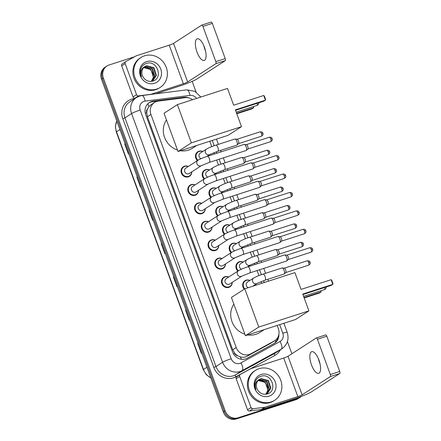 <?xml version="1.0" encoding="UTF-8"?>
<svg xmlns="http://www.w3.org/2000/svg" width="441" height="441" viewBox="0 0 441 441"><rect width="100%" height="100%" fill="white"/><g stroke="black" fill="none" stroke-linecap="round" stroke-linejoin="round"><path stroke-width="0.66" d="M197.414 160.579A5.689 5.242 -122.9 0 1 197.739 151.792A5.689 5.242 -122.9 0 1 198.885 151.246A5.689 5.242 -122.9 0 1 202.733 151.522M204.155 179.002A5.689 5.242 -122.9 0 1 204.481 170.209A5.689 5.242 -122.9 0 1 205.627 169.669A5.689 5.242 -122.9 0 1 209.469 169.945M210.897 197.419A5.689 5.242 -122.9 0 1 211.222 188.632A5.689 5.242 -122.9 0 1 212.369 188.087A5.689 5.242 -122.9 0 1 216.211 188.362M217.634 215.842A5.689 5.242 -122.9 0 1 217.964 207.05A5.689 5.242 -122.9 0 1 219.111 206.504A5.689 5.242 -122.9 0 1 222.953 206.785M224.375 234.259A5.689 5.242 -122.9 0 1 224.701 225.472A5.689 5.242 -122.9 0 1 225.853 224.927A5.689 5.242 -122.9 0 1 229.695 225.202M231.117 252.682A5.689 5.242 -122.9 0 1 231.442 243.89A5.689 5.242 -122.9 0 1 232.589 243.344A5.689 5.242 -122.9 0 1 236.431 243.625M237.859 271.099A5.689 5.242 -122.9 0 1 238.184 262.312A5.689 5.242 -122.9 0 1 239.331 261.767A5.689 5.242 -122.9 0 1 243.173 262.042M244.248 289.164A5.689 5.242 -122.9 0 1 244.926 280.73A5.689 5.242 -122.9 0 1 246.072 280.184A5.689 5.242 -122.9 0 1 249.915 280.459M232.231 282.372A5.689 5.242 -122.9 0 1 229.948 286.821A5.689 5.242 -122.9 0 1 228.796 287.367A5.689 5.242 -122.9 0 1 222.11 284.296A5.689 5.242 -122.9 0 1 223.758 277.268A5.689 5.242 -122.9 0 1 224.904 276.722A5.689 5.242 -122.9 0 1 228.747 277.003M225.489 263.955A5.689 5.242 -122.9 0 1 223.207 268.398A5.689 5.242 -122.9 0 1 222.06 268.944A5.689 5.242 -122.9 0 1 215.373 265.873A5.689 5.242 -122.9 0 1 217.016 258.85A5.689 5.242 -122.9 0 1 218.163 258.305A5.689 5.242 -122.9 0 1 222.01 258.58M205.269 208.692A5.689 5.242 -122.9 0 1 202.981 213.141A5.689 5.242 -122.9 0 1 201.835 213.687A5.689 5.242 -122.9 0 1 195.148 210.616A5.689 5.242 -122.9 0 1 196.796 203.593A5.689 5.242 -122.9 0 1 197.943 203.047A5.689 5.242 -122.9 0 1 201.785 203.323M191.785 171.858A5.689 5.242 -122.9 0 1 189.503 176.301A5.689 5.242 -122.9 0 1 188.357 176.847A5.689 5.242 -122.9 0 1 181.67 173.776A5.689 5.242 -122.9 0 1 183.313 166.753A5.689 5.242 -122.9 0 1 184.459 166.207A5.689 5.242 -122.9 0 1 188.307 166.483M198.527 190.275A5.689 5.242 -122.9 0 1 196.245 194.718A5.689 5.242 -122.9 0 1 195.093 195.264A5.689 5.242 -122.9 0 1 188.406 192.199A5.689 5.242 -122.9 0 1 190.054 185.17A5.689 5.242 -122.9 0 1 191.201 184.625A5.689 5.242 -122.9 0 1 195.043 184.906M212.005 227.115A5.689 5.242 -122.9 0 1 209.723 231.558A5.689 5.242 -122.9 0 1 208.576 232.104A5.689 5.242 -122.9 0 1 201.89 229.039A5.689 5.242 -122.9 0 1 203.538 222.01A5.689 5.242 -122.9 0 1 204.685 221.465A5.689 5.242 -122.9 0 1 208.527 221.74M218.747 245.532A5.689 5.242 -122.9 0 1 216.465 249.981A5.689 5.242 -122.9 0 1 215.318 250.527A5.689 5.242 -122.9 0 1 208.632 247.456A5.689 5.242 -122.9 0 1 210.274 240.428A5.689 5.242 -122.9 0 1 211.426 239.887A5.689 5.242 -122.9 0 1 215.269 240.163M192.563 99.716A10.667 9.829 57.1 0 0 185.137 97.681L158.358 101.088A10.667 9.829 57.1 0 0 156.671 101.463A10.667 9.829 57.1 0 0 154.521 102.488A10.667 9.829 57.1 0 0 150.921 114.478L236.211 347.536A10.667 9.829 57.1 0 0 250.835 353.798L274.186 341.009A10.667 9.829 57.1 0 0 274.76 340.667A10.667 9.829 57.1 0 0 278.359 328.677L277.174 325.447M237.76 355.793A10.667 9.829 -122.9 0 1 234.662 353.175L234.728 353.346A3.556 3.274 57.1 0 0 237.76 355.793L240.367 356.896C242.699 357.585 244.931 357.37 247.059 356.24L270.41 343.451L274.76 340.667M154.521 102.488L150.861 104.859L148.821 106.739L147.481 109.092A3.556 3.274 57.1 0 0 146.688 112.775A10.667 0.998 159.9 0 0 145.298 113.238M146.688 112.775L146.754 112.951A10.667 9.829 -122.9 0 1 147.481 109.092M146.754 112.951L147.432 116.738L232.716 349.801L234.662 353.175M261.761 283.331L261.127 281.595M258.928 275.586L257.086 270.554M254.887 264.539L254.391 263.178M252.186 257.164L250.345 252.136M248.145 246.117L247.649 244.761M245.45 238.746L243.608 233.713M241.403 227.699L240.907 226.338M238.708 220.324L236.867 215.296M234.662 209.277L234.165 207.92M231.966 201.906L230.125 196.873M227.925 190.859L227.424 189.498M225.224 183.489L223.383 178.456M221.184 172.442L220.687 171.08M218.482 165.066L216.641 160.033M214.442 154.019L213.946 152.658M211.746 146.649L209.767 141.247M188.996 97.968A10.667 9.829 57.1 0 0 183.93 97.268L153.132 101.187A10.667 9.829 57.1 0 0 151.445 101.562A10.667 9.829 57.1 0 0 149.29 102.582A10.667 9.829 57.1 0 0 145.695 114.572L232.567 351.962A10.667 9.829 57.1 0 0 247.192 358.224L274.043 343.517A10.667 9.829 57.1 0 0 274.616 343.175A10.667 9.829 57.1 0 0 278.877 334.328M148.838 102.902A10.667 9.829 -122.9 0 1 150.513 102.163A10.667 9.829 -122.9 0 1 152.2 101.788L182.998 97.869A10.667 9.829 -122.9 0 1 184.255 97.792M301.209 396.448A10.667 9.829 -122.9 0 1 299.886 397.49A10.667 9.829 -122.9 0 1 297.73 398.515L238.201 417.748A10.667 9.829 -122.9 0 1 225.153 410.808L103.359 77.991A10.667 9.829 -122.9 0 1 106.959 66.001A10.667 9.829 -122.9 0 1 109.109 64.981L134.604 56.74M192.182 81.359L196.08 92.004M287.411 341.588L291.87 353.776M299.886 397.49L298.022 398.697A10.667 9.829 -122.9 0 1 295.872 399.717L236.343 418.95A10.667 9.829 -122.9 0 1 223.295 412.01L101.502 79.193L102.428 78.592A10.667 9.829 -122.9 0 1 106.027 66.602A10.667 9.829 -122.9 0 0 102.428 78.592L224.221 411.409L102.428 78.592L103.359 77.991M236.343 418.95L237.275 418.349A10.667 9.829 -122.9 0 1 224.221 411.409A10.667 9.829 -122.9 0 0 237.275 418.349L296.804 399.116L237.275 418.349L238.201 417.748M298.954 398.091A10.667 9.829 -122.9 0 1 296.804 399.116A10.667 9.829 -122.9 0 0 298.954 398.091M277.83 337.343A10.667 9.829 -122.9 0 1 274.142 343.462M198.108 343.186L197.728 343.401L201.377 353.373L201.746 353.136M198.097 343.159L197.728 343.401M185.942 309.935L185.562 310.15L189.211 320.127L189.58 319.885M185.931 309.913L185.562 310.15M173.771 276.689L173.396 276.904L177.045 286.876L177.414 286.639M173.765 276.661L173.396 276.904M125.106 143.694L124.726 143.909L128.375 153.881L128.744 153.644M125.095 143.667L124.726 143.909M137.272 176.94L136.892 177.155L140.541 187.133L140.911 186.89M137.261 176.918L136.892 177.155M149.438 210.192L149.058 210.407L152.707 220.379L153.077 220.142M149.427 210.164L149.058 210.407M161.604 243.438L161.224 243.653L164.879 253.63L165.248 253.388M161.593 243.415L161.224 243.653M101.502 79.193A10.667 9.829 -122.9 0 1 105.101 67.203L106.959 66.001M156.671 89.076A17.778 16.378 -122.9 0 1 135.773 79.49A17.778 16.378 -122.9 0 1 140.916 57.528A17.778 16.378 -122.9 0 1 144.505 55.831A17.778 16.378 -122.9 0 1 165.403 65.417A17.778 16.378 -122.9 0 1 160.254 87.373A17.778 16.378 -122.9 0 1 156.671 89.076M160.254 87.373L159.328 87.974A17.778 16.378 -122.9 0 1 155.739 89.677A17.778 16.378 -122.9 0 1 134.841 80.091A17.778 16.378 -122.9 0 1 139.99 58.135L140.916 57.528M146.621 61.613A11.593 10.678 -122.9 0 1 160.8 69.154A11.593 10.678 -122.9 0 1 154.554 83.294A11.593 10.678 -122.9 0 1 140.37 75.753A11.593 10.678 -122.9 0 1 146.621 61.613M152.575 81.155C163.82 78.371 156.88 59.717 146.644 63.361C143.816 64.188 141.859 66.018 140.789 68.846C139.995 71.486 140.21 74.11 141.434 76.717C139.94 71.889 141.12 68.487 144.968 66.519A8.037 7.403 -122.9 0 0 143.193 77.203C145.569 80.637 148.7 81.954 152.575 81.155M152.867 80.549L156.015 75.576L153.507 67.903L146.247 65.968L144.869 66.585M150.695 81.425L153.055 80.427L156.384 75.339L153.876 67.666L146.616 65.731L145.05 66.464M152.09 80.957L154.537 76.53L152.035 68.857L144.775 66.922L144.163 67.148M152.288 80.863L154.907 76.293L152.404 68.62L145.144 66.685L144.334 66.999M143.297 67.881C149.345 65.549 155.938 74.303 152.134 80.053A8.037 7.403 -122.9 0 1 151.28 81.265M151.467 81.205L153.435 77.247L150.927 69.573L143.678 67.638M205.517 50.891A11.378 4.3 72.1 0 1 204.955 49.475A11.378 4.3 72.1 0 1 203.874 45.814M204.437 47.231A11.378 4.3 -107.9 0 0 197.221 38.808A11.378 4.3 -107.9 0 0 197.006 52.044A11.378 4.3 -107.9 0 0 204.216 60.467A11.378 4.3 -107.9 0 0 204.437 47.231M135.641 98.062L134.957 98.15A1.781 1.637 -122.9 0 1 133.061 96.932L136.545 94.672L125.167 63.587L121.688 65.841A1.781 1.637 -122.9 0 1 122.383 63.785M133.061 96.932L121.688 65.841M155.667 93.806L179.862 85.989A14.222 1.329 159.9 0 0 197.039 78.933L225.257 60.649L215.858 63.686L187.64 81.971A3.556 0.331 -20.1 0 1 183.346 83.735L150.32 94.49M201.873 25.076L211.145 22.078A1.781 0.673 72.1 0 1 211.206 22.05A1.781 0.673 72.1 0 1 212.33 23.367L202.932 26.405A1.781 0.673 -107.9 0 0 201.807 25.087A1.781 0.673 -107.9 0 0 201.746 25.115L173.528 43.4A3.556 0.331 -20.1 0 1 169.234 45.164L136.473 55.753A1.781 1.637 57.1 0 0 136.208 55.864L125.867 61.531A1.781 1.637 57.1 0 0 125.167 63.587M215.858 63.686A1.781 0.673 -107.9 0 0 215.831 61.646L225.23 58.609L212.33 23.367M225.23 58.609A1.781 0.673 72.1 0 1 225.257 60.649M215.831 61.646L202.932 26.405M136.545 94.672A1.781 1.637 57.1 0 0 138.441 95.89L150.304 94.38A1.781 1.637 57.1 0 0 150.585 94.319M196.692 145.475L192.43 148.237A19.558 18.015 -122.9 0 1 188.483 150.111A19.558 18.015 -122.9 0 1 180.435 150.728M177.469 150.023A19.558 18.015 -122.9 0 1 166.472 119.969M235.356 109.87L265.432 100.151L263.729 95.493L233.653 105.212L227.506 88.421L177.376 104.622L191.372 142.856L241.503 126.661L235.356 109.87M235.522 110.322L263.878 101.16L265.432 100.151L265.587 99.434L264.368 96.11L263.729 95.493M241.503 126.661L228.146 135.31L178.015 151.506L164.024 113.271L177.376 104.622M191.372 142.856L178.015 151.506M253.592 106.54L253.636 107.797L252.081 108.806L236.778 113.75M253.222 106.656L253.636 107.797L236.613 113.298M264.098 329.67L259.837 332.431A19.558 18.015 -122.9 0 1 255.89 334.306A19.558 18.015 -122.9 0 1 247.842 334.923M244.876 334.217A19.558 18.015 -122.9 0 1 233.879 304.163M302.763 294.064L332.839 284.346L331.136 279.693L301.06 289.412L294.913 272.621L244.783 288.816L258.779 327.051L308.909 310.855L302.763 294.064M302.928 294.516L331.285 285.355L332.839 284.346L332.994 283.629L331.775 280.305L331.136 279.693M308.909 310.855L295.553 319.51L245.422 335.706L231.431 297.471L244.783 288.816M258.779 327.051L245.422 335.706M320.998 290.735L321.042 291.992L319.488 293L304.185 297.945M320.624 290.856L321.042 291.992L304.02 297.493M201.482 165.573L189.31 173.462A3.203 2.949 -122.9 0 1 184.9 172.04A3.203 2.949 -122.9 0 1 185.826 168.087L197.998 160.204A3.203 2.949 -122.9 0 0 200.837 165.882A3.203 2.949 -122.9 0 0 201.482 165.573L209.31 162.404L246.095 150.519A3.203 1.207 72.1 0 0 246.205 150.469A3.203 1.207 72.1 0 0 246.276 150.414A3.203 1.207 72.1 0 0 246.155 146.798A3.203 1.207 72.1 0 0 244.336 144.411A3.203 1.207 72.1 0 0 244.127 144.428A3.203 1.207 72.1 0 0 244.016 144.483M191.681 171.924A5.336 4.912 -122.9 0 1 189.542 175.854A5.336 4.912 -122.9 0 1 188.467 176.361A5.336 4.912 -122.9 0 1 182.194 173.484A5.336 4.912 -122.9 0 1 183.737 166.902A5.336 4.912 -122.9 0 1 184.818 166.389A5.336 4.912 -122.9 0 1 188.197 166.555M246.282 144.67A2.31 0.871 72.1 0 1 246.431 144.654A2.31 0.871 72.1 0 1 247.748 146.379A2.31 0.871 72.1 0 1 247.831 148.986A2.31 0.871 72.1 0 1 247.781 149.03L270.697 141.638C273.343 139.797 271.998 139.185 272.158 138.645L270.741 138.948A2.31 0.871 72.1 0 1 270.697 141.638M208.218 183.991L196.052 191.879A3.203 2.949 -122.9 0 1 191.642 190.462A3.203 2.949 -122.9 0 1 192.568 186.51L204.74 178.622A3.203 2.949 -122.9 0 0 207.573 184.299A3.203 2.949 -122.9 0 0 208.218 183.991L216.051 180.821L252.836 168.942A3.203 1.207 72.1 0 0 252.947 168.886A3.203 1.207 72.1 0 0 253.018 168.831A3.203 1.207 72.1 0 0 252.897 165.215A3.203 1.207 72.1 0 0 251.078 162.828A3.203 1.207 72.1 0 0 250.868 162.85A3.203 1.207 72.1 0 0 250.758 162.9M198.422 190.341A5.336 4.912 -122.9 0 1 196.284 194.272A5.336 4.912 -122.9 0 1 195.209 194.784A5.336 4.912 -122.9 0 1 188.935 191.907A5.336 4.912 -122.9 0 1 190.479 185.319A5.336 4.912 -122.9 0 1 191.554 184.807A5.336 4.912 -122.9 0 1 194.939 184.972M253.024 163.087A2.31 0.871 72.1 0 1 253.173 163.071A2.31 0.871 72.1 0 1 254.485 164.796A2.31 0.871 72.1 0 1 254.573 167.409A2.31 0.871 72.1 0 1 254.523 167.448M214.96 202.413L202.794 210.296A3.203 2.949 -122.9 0 1 198.384 208.88A3.203 2.949 -122.9 0 1 199.31 204.927L211.482 197.039A3.203 2.949 -122.9 0 0 214.315 202.722A3.203 2.949 -122.9 0 0 214.96 202.413L222.793 199.244L259.578 187.359A3.203 1.207 72.1 0 0 259.688 187.304A3.203 1.207 72.1 0 0 259.76 187.254A3.203 1.207 72.1 0 0 259.639 183.638A3.203 1.207 72.1 0 0 257.82 181.251A3.203 1.207 72.1 0 0 257.61 181.268A3.203 1.207 72.1 0 0 257.5 181.323M205.159 208.764A5.336 4.912 -122.9 0 1 203.02 212.689A5.336 4.912 -122.9 0 1 201.945 213.201A5.336 4.912 -122.9 0 1 195.677 210.324A5.336 4.912 -122.9 0 1 197.221 203.736A5.336 4.912 -122.9 0 1 198.296 203.229A5.336 4.912 -122.9 0 1 201.68 203.389M259.76 181.505A2.31 0.871 72.1 0 1 259.914 181.494A2.31 0.871 72.1 0 1 261.226 183.219A2.31 0.871 72.1 0 1 261.315 185.826A2.31 0.871 72.1 0 1 261.265 185.865M221.702 220.831L209.53 228.719A3.203 2.949 -122.9 0 1 205.126 227.297A3.203 2.949 -122.9 0 1 206.052 223.344L218.223 215.462A3.203 2.949 -122.9 0 0 221.057 221.139A3.203 2.949 -122.9 0 0 221.702 220.831L229.535 217.661L266.32 205.776A3.203 1.207 72.1 0 0 266.43 205.726A3.203 1.207 72.1 0 0 266.496 205.671A3.203 1.207 72.1 0 0 266.381 202.055A3.203 1.207 72.1 0 0 264.561 199.668A3.203 1.207 72.1 0 0 264.352 199.69A3.203 1.207 72.1 0 0 264.236 199.74M211.9 227.181A5.336 4.912 -122.9 0 1 209.762 231.112A5.336 4.912 -122.9 0 1 208.687 231.624A5.336 4.912 -122.9 0 1 202.419 228.747A5.336 4.912 -122.9 0 1 203.963 222.159A5.336 4.912 -122.9 0 1 205.037 221.647A5.336 4.912 -122.9 0 1 208.422 221.812M266.502 199.927A2.31 0.871 72.1 0 1 266.656 199.911A2.31 0.871 72.1 0 1 267.968 201.636A2.31 0.871 72.1 0 1 268.056 204.249A2.31 0.871 72.1 0 1 268.007 204.288M228.444 239.254L216.272 247.136A3.203 2.949 -122.9 0 1 211.867 245.72A3.203 2.949 -122.9 0 1 212.794 241.767L224.96 233.879A3.203 2.949 -122.9 0 0 227.799 239.557A3.203 2.949 -122.9 0 0 228.444 239.254L236.277 236.084L273.056 224.199A3.203 1.207 72.1 0 0 273.166 224.144A3.203 1.207 72.1 0 0 273.238 224.089A3.203 1.207 72.1 0 0 273.117 220.478A3.203 1.207 72.1 0 0 271.298 218.091A3.203 1.207 72.1 0 0 271.088 218.108A3.203 1.207 72.1 0 0 270.978 218.163M218.642 245.604A5.336 4.912 -122.9 0 1 216.503 249.529A5.336 4.912 -122.9 0 1 215.429 250.041A5.336 4.912 -122.9 0 1 209.161 247.164A5.336 4.912 -122.9 0 1 210.704 240.577A5.336 4.912 -122.9 0 1 211.779 240.069A5.336 4.912 -122.9 0 1 215.164 240.229M273.244 218.345A2.31 0.871 72.1 0 1 273.392 218.334A2.31 0.871 72.1 0 1 274.71 220.059A2.31 0.871 72.1 0 1 274.798 222.666A2.31 0.871 72.1 0 1 274.743 222.705M235.185 257.671L223.014 265.559A3.203 2.949 -122.9 0 1 218.604 264.137A3.203 2.949 -122.9 0 1 219.53 260.184L231.701 252.302A3.203 2.949 -122.9 0 0 234.54 257.979A3.203 2.949 -122.9 0 0 235.185 257.671L243.013 254.501L279.798 242.616A3.203 1.207 72.1 0 0 279.908 242.567A3.203 1.207 72.1 0 0 279.98 242.511A3.203 1.207 72.1 0 0 279.859 238.895A3.203 1.207 72.1 0 0 278.039 236.508A3.203 1.207 72.1 0 0 277.83 236.525A3.203 1.207 72.1 0 0 277.72 236.58M225.384 264.021A5.336 4.912 -122.9 0 1 223.245 267.952A5.336 4.912 -122.9 0 1 222.17 268.459A5.336 4.912 -122.9 0 1 215.897 265.587A5.336 4.912 -122.9 0 1 217.441 258.999A5.336 4.912 -122.9 0 1 218.521 258.487A5.336 4.912 -122.9 0 1 221.9 258.652M279.985 236.767A2.31 0.871 72.1 0 1 280.134 236.751A2.31 0.871 72.1 0 1 281.452 238.476A2.31 0.871 72.1 0 1 281.534 241.089A2.31 0.871 72.1 0 1 281.485 241.128M241.922 276.094L229.755 283.976A3.203 2.949 -122.9 0 1 225.345 282.56A3.203 2.949 -122.9 0 1 226.272 278.607L238.443 270.719A3.203 2.949 -122.9 0 0 241.277 276.397A3.203 2.949 -122.9 0 0 241.922 276.094L249.755 272.924L286.54 261.039A3.203 1.207 72.1 0 0 286.65 260.984A3.203 1.207 72.1 0 0 286.722 260.929A3.203 1.207 72.1 0 0 286.6 257.312A3.203 1.207 72.1 0 0 284.781 254.926A3.203 1.207 72.1 0 0 284.572 254.948A3.203 1.207 72.1 0 0 284.462 254.997M232.126 282.444A5.336 4.912 -122.9 0 1 229.987 286.369A5.336 4.912 -122.9 0 1 228.912 286.882A5.336 4.912 -122.9 0 1 222.639 284.004A5.336 4.912 -122.9 0 1 224.182 277.417A5.336 4.912 -122.9 0 1 225.257 276.904A5.336 4.912 -122.9 0 1 228.642 277.069M286.727 255.185A2.31 0.871 72.1 0 1 286.876 255.174A2.31 0.871 72.1 0 1 288.188 256.894A2.31 0.871 72.1 0 1 288.276 259.506A2.31 0.871 72.1 0 1 288.227 259.545L311.142 252.153C313.783 250.312 312.437 249.705 312.603 249.159L311.186 249.468A2.31 0.871 72.1 0 1 311.142 252.153M201.013 158.688A3.203 2.949 -122.9 0 1 200.253 153.126L206.526 149.064A3.203 2.949 -122.9 0 0 209.359 154.741A3.203 2.949 -122.9 0 0 210.004 154.438L217.837 151.269L236.828 145.133A3.203 1.207 72.1 0 1 236.707 145.155M234.744 139.097A3.203 1.207 72.1 0 1 234.86 139.042A3.203 1.207 72.1 0 1 235.07 139.025A3.203 1.207 72.1 0 1 236.993 141.715A3.203 1.207 72.1 0 1 237.004 145.023A3.203 1.207 72.1 0 1 236.938 145.078A3.203 1.207 72.1 0 1 236.828 145.133M197.932 160.243A5.336 4.912 -122.9 0 1 198.163 151.941A5.336 4.912 -122.9 0 1 199.244 151.428A5.336 4.912 -122.9 0 1 202.623 151.594M237.01 139.279A2.31 0.871 72.1 0 1 237.164 139.268A2.31 0.871 72.1 0 1 238.476 140.993A2.31 0.871 72.1 0 1 238.564 143.601A2.31 0.871 72.1 0 1 238.515 143.639M207.75 177.106A3.203 2.949 -122.9 0 1 206.994 171.549L213.268 167.486A3.203 2.949 -122.9 0 0 216.101 173.164A3.203 2.949 -122.9 0 0 216.746 172.855L224.579 169.686L243.564 163.55A3.203 1.207 72.1 0 1 243.443 163.572M241.486 157.514A3.203 1.207 72.1 0 1 241.596 157.459A3.203 1.207 72.1 0 1 241.806 157.443A3.203 1.207 72.1 0 1 243.735 160.133A3.203 1.207 72.1 0 1 243.746 163.446A3.203 1.207 72.1 0 1 243.68 163.501A3.203 1.207 72.1 0 1 243.564 163.55M204.674 178.666A5.336 4.912 -122.9 0 1 204.905 170.358A5.336 4.912 -122.9 0 1 205.98 169.851A5.336 4.912 -122.9 0 1 209.365 170.011M243.752 157.702A2.31 0.871 72.1 0 1 243.906 157.685A2.31 0.871 72.1 0 1 245.218 159.41A2.31 0.871 72.1 0 1 245.306 162.023A2.31 0.871 72.1 0 1 245.251 162.062L268.172 154.67C270.813 152.829 269.468 152.222 269.633 151.676L268.216 151.98A2.31 0.871 72.1 0 1 268.172 154.67M214.491 195.528A3.203 2.949 -122.9 0 1 213.736 189.966L220.009 185.904A3.203 2.949 -122.9 0 0 222.843 191.581A3.203 2.949 -122.9 0 0 223.488 191.278L231.321 188.109L250.306 181.973A3.203 1.207 72.1 0 1 250.185 181.995M248.228 175.931A3.203 1.207 72.1 0 1 248.338 175.882A3.203 1.207 72.1 0 1 248.548 175.86A3.203 1.207 72.1 0 1 250.471 178.555A3.203 1.207 72.1 0 1 250.488 181.863A3.203 1.207 72.1 0 1 250.416 181.918A3.203 1.207 72.1 0 1 250.306 181.973M211.415 197.083A5.336 4.912 -122.9 0 1 211.647 188.781A5.336 4.912 -122.9 0 1 212.722 188.268A5.336 4.912 -122.9 0 1 216.107 188.434M250.494 176.119A2.31 0.871 72.1 0 1 250.642 176.108A2.31 0.871 72.1 0 1 251.96 177.828A2.31 0.871 72.1 0 1 252.043 180.441A2.31 0.871 72.1 0 1 251.993 180.479M221.233 213.946A3.203 2.949 -122.9 0 1 220.478 208.389L226.746 204.326A3.203 2.949 -122.9 0 0 229.585 210.004A3.203 2.949 -122.9 0 0 230.23 209.695L238.063 206.526L257.048 200.39A3.203 1.207 72.1 0 1 256.927 200.412M254.97 194.354A3.203 1.207 72.1 0 1 255.08 194.299A3.203 1.207 72.1 0 1 255.289 194.283A3.203 1.207 72.1 0 1 257.213 196.973A3.203 1.207 72.1 0 1 257.23 200.286A3.203 1.207 72.1 0 1 257.158 200.341A3.203 1.207 72.1 0 1 257.048 200.39M218.152 215.506A5.336 4.912 -122.9 0 1 218.389 207.198A5.336 4.912 -122.9 0 1 219.464 206.686A5.336 4.912 -122.9 0 1 222.848 206.851M257.235 194.542A2.31 0.871 72.1 0 1 257.384 194.525A2.31 0.871 72.1 0 1 258.696 196.251A2.31 0.871 72.1 0 1 258.784 198.858A2.31 0.871 72.1 0 1 258.735 198.902M227.975 232.368A3.203 2.949 -122.9 0 1 227.22 226.806L233.487 222.744A3.203 2.949 -122.9 0 0 236.326 228.421A3.203 2.949 -122.9 0 0 236.971 228.113L244.799 224.943L263.79 218.813A3.203 1.207 72.1 0 1 263.668 218.835M261.711 212.771A3.203 1.207 72.1 0 1 261.822 212.722A3.203 1.207 72.1 0 1 262.031 212.7A3.203 1.207 72.1 0 1 263.955 215.395A3.203 1.207 72.1 0 1 263.972 218.703A3.203 1.207 72.1 0 1 263.9 218.758A3.203 1.207 72.1 0 1 263.79 218.813M224.893 233.923A5.336 4.912 -122.9 0 1 225.13 225.621A5.336 4.912 -122.9 0 1 226.205 225.108A5.336 4.912 -122.9 0 1 229.59 225.274M263.972 212.959A2.31 0.871 72.1 0 1 264.126 212.948A2.31 0.871 72.1 0 1 265.438 214.668A2.31 0.871 72.1 0 1 265.526 217.281A2.31 0.871 72.1 0 1 265.476 217.319M234.717 250.786A3.203 2.949 -122.9 0 1 233.956 245.229L240.229 241.161A3.203 2.949 -122.9 0 0 243.063 246.844A3.203 2.949 -122.9 0 0 243.708 246.536L251.541 243.366L270.531 237.23A3.203 1.207 72.1 0 1 270.41 237.252M268.448 231.194A3.203 1.207 72.1 0 1 268.563 231.139A3.203 1.207 72.1 0 1 268.773 231.123A3.203 1.207 72.1 0 1 270.697 233.813A3.203 1.207 72.1 0 1 270.708 237.126A3.203 1.207 72.1 0 1 270.642 237.175A3.203 1.207 72.1 0 1 270.531 237.23M231.635 252.346A5.336 4.912 -122.9 0 1 231.867 244.038A5.336 4.912 -122.9 0 1 232.947 243.526A5.336 4.912 -122.9 0 1 236.326 243.691M270.713 231.376A2.31 0.871 72.1 0 1 270.868 231.365A2.31 0.871 72.1 0 1 272.18 233.091A2.31 0.871 72.1 0 1 272.268 235.698A2.31 0.871 72.1 0 1 272.218 235.737L295.134 228.35C297.774 226.509 296.429 225.897 296.595 225.351L295.178 225.66A2.31 0.871 72.1 0 1 295.134 228.35M241.453 269.203A3.203 2.949 -122.9 0 1 240.698 263.646L246.971 259.584A3.203 2.949 -122.9 0 0 249.804 265.262A3.203 2.949 -122.9 0 0 250.449 264.953L258.283 261.783L277.268 255.648A3.203 1.207 72.1 0 1 277.146 255.67M275.19 249.612A3.203 1.207 72.1 0 1 275.3 249.562A3.203 1.207 72.1 0 1 275.509 249.54A3.203 1.207 72.1 0 1 277.439 252.235A3.203 1.207 72.1 0 1 277.45 255.543A3.203 1.207 72.1 0 1 277.383 255.598A3.203 1.207 72.1 0 1 277.268 255.648M238.377 270.763A5.336 4.912 -122.9 0 1 238.609 262.456A5.336 4.912 -122.9 0 1 239.684 261.948A5.336 4.912 -122.9 0 1 243.068 262.108M277.455 249.799A2.31 0.871 72.1 0 1 277.604 249.782A2.31 0.871 72.1 0 1 278.921 251.508A2.31 0.871 72.1 0 1 279.01 254.121A2.31 0.871 72.1 0 1 278.955 254.159M248.316 287.675A3.203 2.949 -122.9 0 1 247.44 282.064L253.713 278.001A3.203 2.949 -122.9 0 0 256.546 283.679A3.203 2.949 -122.9 0 0 257.191 283.376L265.024 280.206L284.01 274.07A3.203 1.207 72.1 0 1 283.888 274.093M281.931 268.034A3.203 1.207 72.1 0 1 282.042 267.979A3.203 1.207 72.1 0 1 282.251 267.963A3.203 1.207 72.1 0 1 284.175 270.653A3.203 1.207 72.1 0 1 284.191 273.96A3.203 1.207 72.1 0 1 284.12 274.015A3.203 1.207 72.1 0 1 284.01 274.07M244.761 288.833A5.336 4.912 -122.9 0 1 245.35 280.878A5.336 4.912 -122.9 0 1 246.425 280.366A5.336 4.912 -122.9 0 1 249.81 280.531M284.197 268.216A2.31 0.871 72.1 0 1 284.346 268.205A2.31 0.871 72.1 0 1 285.663 269.931A2.31 0.871 72.1 0 1 285.746 272.538A2.31 0.871 72.1 0 1 285.696 272.577M320.012 363.759A11.378 4.3 72.1 0 1 319.449 362.342A11.378 4.3 72.1 0 1 318.369 358.682M318.931 360.099A11.378 4.3 -107.9 0 0 311.715 351.675A11.378 4.3 -107.9 0 0 311.495 364.916A11.378 4.3 -107.9 0 0 318.711 373.334A11.378 4.3 -107.9 0 0 318.931 360.099M251.039 407.539A1.781 1.637 57.1 0 0 252.936 408.757L264.798 407.252A1.781 1.637 57.1 0 0 265.08 407.186L261.596 409.446A1.781 1.637 -122.9 0 1 261.315 409.507L249.452 411.018A1.781 1.637 -122.9 0 1 247.555 409.799L251.039 407.539L239.661 376.454L236.178 378.709A1.781 1.637 -122.9 0 1 236.872 376.653M247.555 409.799L236.178 378.709M261.596 409.446L294.356 398.862A14.222 1.329 159.9 0 0 311.533 391.801L339.752 373.516L330.353 376.553L302.135 394.838A3.556 0.331 -20.1 0 1 297.84 396.602L265.08 407.186M316.368 337.944L325.64 334.951A1.781 0.673 72.1 0 1 325.701 334.917A1.781 0.673 72.1 0 1 326.825 336.235L317.426 339.272A1.781 0.673 -107.9 0 0 316.302 337.955A1.781 0.673 -107.9 0 0 316.236 337.982L288.017 356.267A3.556 0.331 -20.1 0 1 283.723 358.037L250.962 368.621A1.781 1.637 57.1 0 0 250.703 368.731L240.356 374.398A1.781 1.637 57.1 0 0 239.661 376.454M330.353 376.553A1.781 0.673 -107.9 0 0 330.326 374.514L339.724 371.476L326.825 336.235M339.724 371.476A1.781 0.673 72.1 0 1 339.752 373.516M330.326 374.514L317.426 339.272M271.165 401.944A17.778 16.378 -122.9 0 1 250.268 392.358A17.778 16.378 -122.9 0 1 255.411 370.401A17.778 16.378 -122.9 0 1 258.994 368.698A17.778 16.378 -122.9 0 1 279.892 378.284A17.778 16.378 -122.9 0 1 274.749 400.241A17.778 16.378 -122.9 0 1 271.165 401.944M274.749 400.241L273.817 400.847A17.778 16.378 -122.9 0 1 270.234 402.545A17.778 16.378 -122.9 0 1 249.336 392.959A17.778 16.378 -122.9 0 1 254.479 371.002L255.411 370.401M261.111 374.481A11.593 10.678 -122.9 0 1 275.294 382.022A11.593 10.678 -122.9 0 1 269.049 396.161A11.593 10.678 -122.9 0 1 254.865 388.62A11.593 10.678 -122.9 0 1 261.111 374.481M267.07 394.022C278.315 391.239 271.375 372.584 261.138 376.228C258.305 377.055 256.353 378.885 255.284 381.713C254.485 384.354 254.7 386.978 255.929 389.59C254.435 384.756 255.615 381.355 259.462 379.387A8.037 7.403 -122.9 0 0 257.687 390.07C260.063 393.504 263.194 394.822 267.07 394.022M267.362 393.416L270.509 388.444L268.001 380.77L260.741 378.836L259.358 379.453M265.19 394.293L267.549 393.3L270.873 388.207L268.371 380.533L261.111 378.599L259.545 379.332M266.579 393.824L269.032 389.397L266.529 381.724L259.269 379.789L258.658 380.015M266.783 393.73L269.401 389.16L266.899 381.487L259.633 379.552L258.828 379.866M257.792 380.748C263.839 378.417 270.432 387.17 266.629 392.92A8.037 7.403 -122.9 0 1 265.774 394.138M265.962 394.072L267.924 390.114L265.421 382.441L258.172 380.506M241.37 359.261A10.667 4.14 -118.7 0 0 240.367 356.896M148.821 106.739A10.667 3.793 -97.3 0 0 147.851 103.745M275.664 342.045A10.667 4.14 -118.7 0 0 275.118 340.419M234.728 353.346A10.667 0.998 159.9 0 0 233.416 353.781M147.432 116.738L150.921 114.478M270.41 343.451L274.186 341.009M247.059 356.24L250.835 353.798M232.716 349.801L236.211 347.536M196.581 98.415A7.111 6.549 57.1 0 0 189.994 95.399L145.139 101.11A7.111 6.549 57.1 0 0 144.009 101.358A7.111 6.549 57.1 0 0 140.177 110.035L231.189 358.731A7.111 6.549 57.1 0 0 239.887 363.356A7.111 6.549 57.1 0 0 240.94 362.904L280.052 341.483A7.111 6.549 57.1 0 0 282.83 333.264L279.677 324.637M280.052 341.483A7.111 2.762 -118.7 0 1 281.209 349.184L242.103 370.605A14.222 13.103 -122.9 0 1 239.998 371.509A14.222 13.103 -122.9 0 1 222.6 362.259L131.589 113.563A14.222 13.103 -122.9 0 1 136.385 97.577L129.77 101.865A14.222 13.103 57.1 0 0 124.968 117.852L215.98 366.548A14.222 13.103 57.1 0 0 233.383 375.804A14.222 13.103 57.1 0 0 235.483 374.894L274.594 353.478A14.222 13.103 57.1 0 0 275.36 353.021L281.975 348.732A14.222 13.103 -122.9 0 1 281.209 349.184L274.594 353.478A1.781 0.689 61.3 0 0 274.881 355.402L235.775 376.823A16.003 14.74 -122.9 0 1 213.835 367.436L122.824 118.734L124.968 117.852L131.589 113.563A7.111 0.667 -20.1 0 1 140.177 110.035M235.775 376.823A1.781 0.689 61.3 0 1 235.483 374.894L242.103 370.605A7.111 2.762 -118.7 0 0 240.94 362.904M122.824 118.734A16.003 14.74 -122.9 0 1 131.446 99.219A16.003 14.74 -122.9 0 1 133.976 98.652L134.907 98.536M280.443 349.724A16.003 14.74 -122.9 0 1 274.881 355.402M225.153 410.808L223.295 412.01M297.73 398.515L295.872 399.717M231.189 358.731A7.111 0.667 -20.1 0 0 222.6 362.259L215.98 366.548L213.835 367.436M264.264 282.521L263.591 280.685M261.392 274.677L259.589 269.743M257.384 263.729L256.849 262.268M254.65 256.254L252.847 251.326M250.642 245.312L250.108 243.845M247.908 237.837L246.106 232.909M243.906 226.889L243.371 225.428M241.166 219.414L239.364 214.486M237.164 208.472L236.63 207.005M234.43 200.997L232.622 196.069M230.423 190.049L229.888 188.588M227.688 182.574L225.886 177.646M223.681 171.632L223.146 170.171M220.947 164.157L219.144 159.229M216.944 153.214L216.404 151.748M214.205 145.739L212.27 140.442M134.081 99.071A1.781 0.634 82.7 0 1 133.976 98.652M282.83 333.264A7.111 0.667 -20.1 0 1 287.185 332.321L283.877 323.281M189.994 95.399A7.111 2.53 -97.3 0 0 186.775 89.848L141.914 95.559A7.111 2.53 -97.3 0 1 145.139 101.11M152.2 101.788L153.132 101.187M182.998 97.869L183.93 97.268M210.87 378.064L206.278 374.635L203.29 369.69A3.556 0.331 -20.1 0 1 203.494 369.481A14.222 13.103 57.1 0 0 210.77 377.788M116.799 121.005A14.222 13.103 57.1 0 0 116.501 131.754A3.556 0.331 159.9 0 0 116.292 131.964L115.404 126.324L116.766 120.906M119.924 129.538L116.501 131.754L203.494 369.481L206.917 367.265M165.072 253.503L161.428 243.537M152.906 220.252L149.256 210.285M140.74 187.006L137.09 177.039M128.574 153.755L124.924 143.794M177.238 286.749L173.594 276.783M189.41 320.001L185.76 310.034M201.576 353.247L197.926 343.28M187.64 81.971L173.528 43.4M183.346 83.735L169.234 45.164M138.441 95.89L134.957 98.15M236.194 112.157L256.888 105.471A2.844 1.075 -107.9 0 0 256.987 105.427A2.844 1.075 -107.9 0 0 257.257 103.299M303.601 296.352L324.295 289.665A2.844 1.075 -107.9 0 0 324.394 289.621A2.844 1.075 -107.9 0 0 324.664 287.493M272.158 138.645C271.772 138.452 272.345 137.107 269.28 137.239A2.31 0.871 72.1 0 1 270.741 138.948M197.998 160.204C200.721 158.705 203.836 157.409 207.347 156.312A3.203 1.207 72.1 0 1 209.376 158.683A3.203 1.207 72.1 0 1 209.442 158.87A3.203 1.207 72.1 0 1 209.31 162.404M277.439 160.055C280.079 158.214 278.734 157.608 278.899 157.062C278.508 156.875 279.087 155.53 276.016 155.656A2.31 0.871 72.1 0 1 277.483 157.365A2.31 0.871 72.1 0 1 277.439 160.055L254.512 167.464M278.899 157.062L277.483 157.365M204.74 178.622C207.457 177.128 210.578 175.832 214.083 174.735A3.203 1.207 72.1 0 1 216.112 177.1A3.203 1.207 72.1 0 1 216.178 177.288A3.203 1.207 72.1 0 1 216.051 180.821M284.18 178.478C286.821 176.637 285.476 176.025 285.641 175.479C285.25 175.292 285.829 173.947 282.758 174.079A2.31 0.871 72.1 0 1 284.225 175.788A2.31 0.871 72.1 0 1 284.18 178.478L261.254 185.881M285.641 175.479L284.225 175.788M211.482 197.039C214.199 195.545 217.314 194.249 220.825 193.152A3.203 1.207 72.1 0 1 222.854 195.523A3.203 1.207 72.1 0 1 222.92 195.71A3.203 1.207 72.1 0 1 222.793 199.244M290.922 196.895C293.563 195.054 292.218 194.448 292.383 193.902C291.992 193.709 292.565 192.364 289.5 192.496A2.31 0.871 72.1 0 1 290.966 194.205A2.31 0.871 72.1 0 1 290.922 196.895L267.996 204.304M292.383 193.902L290.966 194.205M218.223 215.462C220.941 213.968 224.056 212.672 227.567 211.57A3.203 1.207 72.1 0 1 229.596 213.94A3.203 1.207 72.1 0 1 229.662 214.128A3.203 1.207 72.1 0 1 229.535 217.661M297.664 215.313C300.304 213.477 298.959 212.865 299.119 212.319C298.733 212.132 299.307 210.787 296.242 210.914A2.31 0.871 72.1 0 1 297.708 212.628A2.31 0.871 72.1 0 1 297.664 215.313L274.737 222.722M299.119 212.319L297.708 212.628M224.96 233.879C227.683 232.385 230.797 231.09 234.309 229.993A3.203 1.207 72.1 0 1 236.337 232.357A3.203 1.207 72.1 0 1 236.404 232.55A3.203 1.207 72.1 0 1 236.277 236.084M304.4 233.736C307.046 231.894 305.701 231.288 305.861 230.742C305.475 230.549 306.048 229.204 302.984 229.337A2.31 0.871 72.1 0 1 304.444 231.045A2.31 0.871 72.1 0 1 304.4 233.736L281.474 241.144M305.861 230.742L304.444 231.045M231.701 252.302C234.425 250.808 237.539 249.507 241.045 248.41A3.203 1.207 72.1 0 1 243.079 250.78A3.203 1.207 72.1 0 1 243.145 250.968A3.203 1.207 72.1 0 1 243.013 254.501M312.603 249.159C312.211 248.972 312.79 247.627 309.72 247.754A2.31 0.871 72.1 0 1 311.186 249.468M238.443 270.719C241.161 269.225 244.275 267.93 247.787 266.833A3.203 1.207 72.1 0 1 249.815 269.197A3.203 1.207 72.1 0 1 249.882 269.39A3.203 1.207 72.1 0 1 249.755 272.924M261.43 136.247C264.071 134.411 262.726 133.799 262.891 133.254C262.5 133.066 263.073 131.721 260.008 131.848A2.31 0.871 72.1 0 1 261.474 133.562A2.31 0.871 72.1 0 1 261.43 136.247L238.504 143.656M262.891 133.254L261.474 133.562M215.759 145.227A3.203 1.207 72.1 0 1 215.87 145.177A3.203 1.207 72.1 0 1 217.964 147.735A3.203 1.207 72.1 0 1 217.948 151.213A3.203 1.207 72.1 0 1 217.837 151.269M269.633 151.676C269.242 151.484 269.815 150.138 266.75 150.271A2.31 0.871 72.1 0 1 268.216 151.98M222.501 163.65A3.203 1.207 72.1 0 1 222.611 163.594A3.203 1.207 72.1 0 1 224.706 166.152A3.203 1.207 72.1 0 1 224.69 169.631A3.203 1.207 72.1 0 1 224.579 169.686M274.908 173.087C277.554 171.246 276.209 170.639 276.369 170.094C275.983 169.906 276.557 168.561 273.492 168.688A2.31 0.871 72.1 0 1 274.952 170.402A2.31 0.871 72.1 0 1 274.908 173.087L251.987 180.496M276.369 170.094L274.952 170.402M229.243 182.067A3.203 1.207 72.1 0 1 229.353 182.017A3.203 1.207 72.1 0 1 231.448 184.575A3.203 1.207 72.1 0 1 231.431 188.053A3.203 1.207 72.1 0 1 231.321 188.109M281.65 191.51C284.291 189.669 282.946 189.057 283.111 188.516C282.725 188.324 283.298 186.978 280.228 187.111A2.31 0.871 72.1 0 1 281.694 188.82A2.31 0.871 72.1 0 1 281.65 191.51L258.724 198.913M283.111 188.516L281.694 188.82M235.985 200.49A3.203 1.207 72.1 0 1 236.095 200.435A3.203 1.207 72.1 0 1 238.19 202.992A3.203 1.207 72.1 0 1 238.173 206.471A3.203 1.207 72.1 0 1 238.063 206.526M288.392 209.927C291.032 208.086 289.687 207.479 289.853 206.934C289.461 206.746 290.04 205.401 286.97 205.528A2.31 0.871 72.1 0 1 288.436 207.237A2.31 0.871 72.1 0 1 288.392 209.927L265.465 217.336M289.853 206.934L288.436 207.237M242.721 218.907A3.203 1.207 72.1 0 1 242.831 218.857A3.203 1.207 72.1 0 1 244.931 221.41A3.203 1.207 72.1 0 1 244.915 224.893A3.203 1.207 72.1 0 1 244.799 224.943M296.595 225.351C296.203 225.164 296.776 223.819 293.712 223.951A2.31 0.871 72.1 0 1 295.178 225.66M249.463 237.33A3.203 1.207 72.1 0 1 249.573 237.275A3.203 1.207 72.1 0 1 251.668 239.832A3.203 1.207 72.1 0 1 251.651 243.311A3.203 1.207 72.1 0 1 251.541 243.366M301.876 246.767C304.516 244.926 303.171 244.32 303.331 243.774C302.945 243.581 303.518 242.236 300.453 242.368A2.31 0.871 72.1 0 1 301.92 244.077A2.31 0.871 72.1 0 1 301.876 246.767L278.949 254.176M303.331 243.774L301.92 244.077M256.204 255.747A3.203 1.207 72.1 0 1 256.315 255.692A3.203 1.207 72.1 0 1 258.409 258.25A3.203 1.207 72.1 0 1 258.393 261.733A3.203 1.207 72.1 0 1 258.283 261.783M308.612 265.184C311.258 263.349 309.913 262.737 310.073 262.191C309.687 262.004 310.26 260.659 307.195 260.785A2.31 0.871 72.1 0 1 308.656 262.5A2.31 0.871 72.1 0 1 308.612 265.184L285.685 272.593M310.073 262.191L308.656 262.5M262.946 274.164A3.203 1.207 72.1 0 1 263.057 274.115A3.203 1.207 72.1 0 1 265.151 276.672A3.203 1.207 72.1 0 1 265.135 280.151A3.203 1.207 72.1 0 1 265.024 280.206M302.135 394.838L288.017 356.267M297.84 396.602L283.723 358.037M261.315 409.507L264.798 407.252M252.936 408.757L249.452 411.018M141.914 95.559L139.505 96.094L136.385 97.577M281.975 348.732C287.499 344.564 289.235 339.096 287.185 332.321M268.464 281.165L267.786 279.313M265.587 273.293L263.79 268.387M261.59 262.373L261.044 260.89M258.845 254.876L257.048 249.97M254.848 243.95L254.308 242.473M252.103 236.459L250.312 231.547M248.107 225.533L247.566 224.05M245.367 218.036L243.57 213.13M241.365 207.116L240.825 205.633M238.625 199.619L236.828 194.707M234.629 188.693L234.083 187.216M231.883 181.196L230.086 176.29M227.887 170.276L227.347 168.793M225.142 162.779L223.344 157.867M221.145 151.853L220.605 150.375M218.4 144.356L216.47 139.086M200.853 97.037L194.85 91.298L186.775 89.848M203.29 369.69L116.292 131.964M211.206 22.05L201.807 25.087M125.768 61.586L122.284 63.846M256.888 105.471A2.844 2.844 0 0 0 258.861 102.781M324.295 289.665A2.844 2.844 0 0 0 326.263 286.975M183.737 166.902L181.979 168.043M189.542 175.854L187.778 176.995M207.347 156.312L244.127 144.428M246.431 144.654L244.336 144.411M247.831 148.986L246.276 150.414M269.28 137.239L246.354 144.642M190.479 185.319L188.715 186.46M196.284 194.272L194.52 195.413M214.083 174.735L250.868 162.85M253.173 163.071L251.078 162.828M254.573 167.409L253.018 168.831M276.016 155.656L253.09 163.065M197.221 203.736L195.457 204.883M203.02 212.689L201.261 213.835M220.825 193.152L257.61 181.268M259.914 181.494L257.82 181.251M261.315 185.826L259.76 187.254M282.758 174.079L259.832 181.483M203.963 222.159L202.199 223.3M209.762 231.112L207.998 232.253M227.567 211.57L264.352 199.69M266.656 199.911L264.561 199.668M268.056 204.249L266.496 205.671M289.5 192.496L266.573 199.905M210.704 240.577L208.94 241.718M216.503 249.529L214.739 250.675M234.309 229.993L271.088 218.108M273.392 218.334L271.298 218.091M274.798 222.666L273.238 224.089M296.242 210.914L273.315 218.323M217.441 258.999L215.682 260.14M223.245 267.952L221.481 269.093M241.045 248.41L277.83 236.525M280.134 236.751L278.039 236.508M281.534 241.089L279.98 242.511M302.984 229.337L280.057 236.745M224.182 277.417L222.418 278.558M229.987 286.369L228.223 287.51M247.787 266.833L284.572 254.948M286.876 255.174L284.781 254.926M288.276 259.506L286.722 260.929M309.72 247.754L286.793 255.163M234.86 139.042L215.87 145.177C212.364 146.274 209.243 147.57 206.526 149.064M198.163 151.941L196.405 153.082M206.873 156.467L210.004 154.438M237.164 139.268L235.07 139.025M238.564 143.601L237.004 145.023M260.008 131.848L237.082 139.257M241.596 157.459L222.611 163.594C219.1 164.691 215.985 165.992 213.268 167.486M204.905 170.358L203.141 171.499M213.615 174.884L216.746 172.855M243.906 157.685L241.806 157.443M245.306 162.023L243.746 163.446M266.75 150.271L243.823 157.674M248.338 175.882L229.353 182.017C225.842 183.114 222.727 184.41 220.009 185.904M211.647 188.781L209.883 189.922M220.357 193.307L223.488 191.278M250.642 176.108L248.548 175.86M252.043 180.441L250.488 181.863M273.492 168.688L250.565 176.097M255.08 194.299L236.095 200.435C232.583 201.531 229.469 202.827 226.746 204.326M218.389 207.198L216.625 208.339M227.093 211.724L230.23 209.695M257.384 194.525L255.289 194.283M258.784 198.858L257.23 200.286M280.228 187.111L257.307 194.514M261.822 212.722L242.831 218.857C239.325 219.954 236.211 221.25 233.487 222.744M225.13 225.621L223.367 226.762M233.835 230.147L236.971 228.113M264.126 212.948L262.031 212.7M265.526 217.281L263.972 218.703M286.97 205.528L264.043 212.937M268.563 231.139L249.573 237.275C246.061 238.372 242.947 239.667 240.229 241.161M231.867 244.038L230.108 245.179M240.577 248.564L243.708 246.536M270.868 231.365L268.773 231.123M272.268 235.698L270.708 237.126M293.712 223.951L270.785 231.354M275.3 249.562L256.315 255.692C252.803 256.794 249.689 258.09 246.971 259.584M238.609 262.456L236.845 263.602M247.318 266.987L250.449 264.953M277.604 249.782L275.509 249.54M279.01 254.121L277.45 255.543M300.453 242.368L277.527 249.777M282.042 267.979L263.057 274.115C259.545 275.212 256.43 276.507 253.713 278.001M245.35 280.878L243.586 282.019M252.781 286.231L257.191 283.376M284.346 268.205L282.251 267.963M285.746 272.538L284.191 273.96M307.195 260.785L284.269 268.194M325.701 334.917L316.302 337.955M240.262 374.453L236.778 376.713"/></g></svg>
